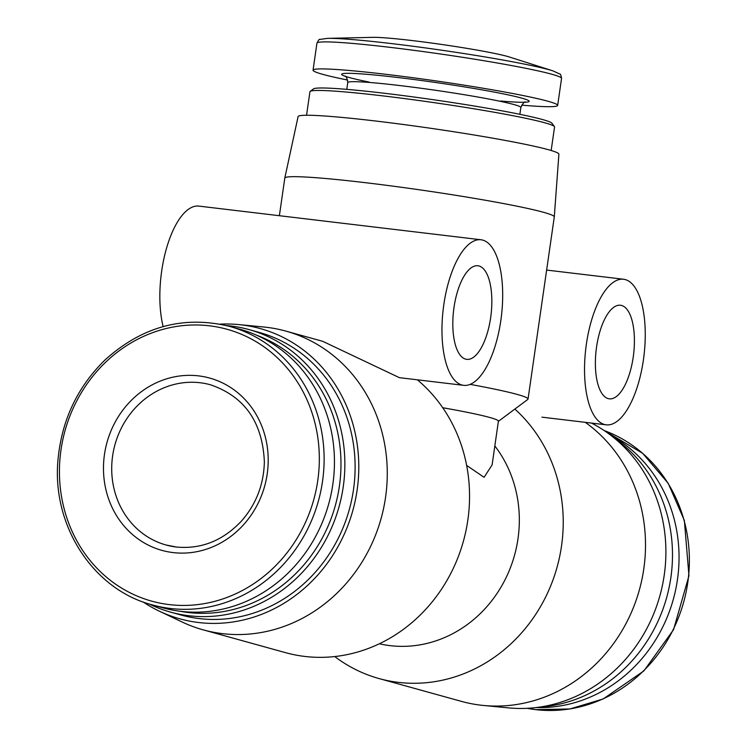 <?xml version="1.0" encoding="UTF-8"?>
<svg xmlns="http://www.w3.org/2000/svg" width="747" height="747" viewBox="0 0 747 747"><rect width="100%" height="100%" fill="white"/><g stroke="black" fill="none" stroke-linecap="round" stroke-linejoin="round"><path stroke-width="1.12" d="M279.378 215.715L284.803 178.075A136.131 7.601 8.2 0 1 284.803 178.047A136.131 7.601 8.2 0 1 366.59 182.828A136.131 7.601 8.2 0 1 554.293 216.882A136.131 7.601 8.2 0 1 554.293 216.91L528.045 399.047A136.131 7.601 8.2 0 1 527.774 399.44L498.38 421.355M470.152 384.369A136.131 7.601 8.2 0 1 528.045 399.047M334.749 656.548A154.984 141.799 -74.5 0 0 379.084 678.575A154.984 141.799 -74.5 0 0 398.384 682.366A154.984 141.799 -74.5 0 0 549.708 588.216A154.984 141.799 -74.5 0 0 514.86 409.067M379.084 678.575L461.366 701.358A154.984 141.799 -74.5 0 0 480.666 705.159A154.984 141.799 -74.5 0 0 483.552 705.467A154.984 141.799 -74.5 0 0 635.557 601.905A154.984 141.799 -74.5 0 0 585.284 422.335M143.069 601.923A150.595 137.784 -74.5 0 0 159.316 611.167L181.988 621.943A154.984 141.799 -74.5 0 0 203.128 629.833A154.984 141.799 -74.5 0 0 222.419 633.633A154.984 141.799 -74.5 0 0 383.687 507.876A154.984 141.799 -74.5 0 0 285.868 331.108A154.984 141.799 -74.5 0 0 263.682 326.999L238.695 324.581A150.595 137.784 -74.5 0 0 220.01 324.142M203.128 629.833L285.401 652.626A154.984 141.799 -74.5 0 0 304.701 656.426A154.984 141.799 -74.5 0 0 457.071 559.774A154.984 141.799 -74.5 0 0 417.368 379.821M285.868 331.108L322.732 341.323L399.393 377.665L463.644 385.34A73.299 29.301 96.8 0 0 501.144 318.241A73.299 29.301 96.8 0 0 482.767 240.114A73.299 29.301 96.8 0 0 481.012 239.768A73.299 29.301 96.8 0 0 443.232 309.081A73.299 29.301 96.8 0 0 463.644 385.34M379.355 643.774A121.472 111.144 -74.5 0 0 501.34 586.563A121.472 111.144 -74.5 0 0 494.831 445.95M466.632 465.39L484.075 477.314L492.124 464.905M536.113 707.568A144.516 132.219 -74.5 0 0 673.336 599.253A144.516 132.219 -74.5 0 0 611.401 435.762M539.96 707.054A146.608 134.133 -74.5 0 0 666.697 597.413A146.608 134.133 -74.5 0 0 614.426 438.181M483.552 705.467L508.53 707.885A150.595 137.784 -74.5 0 0 659.358 597.628A150.595 137.784 -74.5 0 0 591.484 423.073M159.316 611.167A150.595 137.784 -74.5 0 0 198.609 622.522A150.595 137.784 -74.5 0 0 357.337 488.529A150.595 137.784 -74.5 0 0 238.695 324.581M149.241 603.996A146.608 134.133 -74.5 0 0 170.671 612.148L180.923 614.996A146.608 134.133 -74.5 0 0 199.178 618.581A146.608 134.133 -74.5 0 0 351.725 499.631A146.608 134.133 -74.5 0 0 259.19 332.415L248.938 329.576A146.608 134.133 -74.5 0 0 226.36 325.543M170.671 612.148A146.608 134.133 -74.5 0 0 188.926 615.743A146.608 134.133 -74.5 0 0 341.472 496.783A146.608 134.133 -74.5 0 0 248.938 329.576M180.008 611.233A143.648 131.425 -74.5 0 0 188.197 612.503A143.648 131.425 -74.5 0 0 336.449 501.246A143.648 131.425 -74.5 0 0 256.473 335.16M152.416 604.921L162.743 607.787A144.516 132.219 -74.5 0 0 180.737 611.326A144.516 132.219 -74.5 0 0 331.108 494.066A144.516 132.219 -74.5 0 0 239.89 329.24L229.562 326.383C183.697 315.206 142.173 326.402 105 359.97C77.464 386.974 61.814 420.066 58.051 459.237C51.45 525.337 93.142 589.775 152.416 604.921A144.516 132.219 -74.5 0 0 170.409 608.469A144.516 132.219 -74.5 0 0 320.78 491.209A144.516 132.219 -74.5 0 0 229.562 326.383M173.108 552.584A89.407 81.806 -74.5 0 0 262.683 428.451A89.407 81.806 -74.5 0 0 121.733 411.644A89.407 81.806 -74.5 0 0 173.108 552.584M442.728 407.731A109.958 6.135 8.2 0 1 498.398 421.187L492.105 464.905M284.803 178.047L298.1 116.579A131.743 7.358 8.2 0 1 377.254 121.21A131.743 7.358 8.2 0 1 558.896 154.162L554.293 216.882M306.55 115.253L309.94 91.722A123.572 6.9 8.2 0 1 310.192 91.367A123.572 6.9 8.2 0 1 384.182 96.036A123.572 6.9 8.2 0 1 554.414 126.57A123.572 6.9 8.2 0 1 554.554 126.971L551.165 150.502M310.192 91.367L313.535 88.874A120.603 6.732 8.2 0 1 385.76 93.431A120.603 6.732 8.2 0 1 551.912 123.227L554.414 126.57M347.672 80.06A123.572 6.9 8.2 0 1 313.049 70.171A123.572 6.9 8.2 0 1 387.291 74.485A123.572 6.9 8.2 0 1 557.664 105.42A123.572 6.9 8.2 0 1 521.649 105.131M327.391 38.368L372.884 37.35A72.776 4.062 8.2 0 1 412.708 40.627A72.776 4.062 8.2 0 1 509.519 57.043L552.883 70.862A120.108 6.704 8.2 0 0 393.118 43.774A120.108 6.704 8.2 0 0 327.391 38.368L319.921 39.423C319.389 38.937 318.399 40.189 316.943 43.167A123.572 6.9 8.2 0 1 391.185 47.481A123.572 6.9 8.2 0 1 561.548 78.416C560.997 75.148 560.39 73.664 559.746 73.99L552.883 70.862M481.012 239.768L198.879 206.107A73.299 29.301 96.8 0 0 166.88 247.033A73.299 29.301 96.8 0 0 163.145 326.579M479.042 265.988A47.126 18.834 96.8 0 0 477.912 265.764A47.126 18.834 96.8 0 0 453.625 310.322A47.126 18.834 96.8 0 0 466.744 359.344A47.126 18.834 96.8 0 0 490.854 316.205A47.126 18.834 96.8 0 0 479.042 265.988M625.332 279.602A73.299 29.301 96.8 0 0 623.577 279.247A73.299 29.301 96.8 0 0 585.797 348.569A73.299 29.301 96.8 0 0 606.209 424.828A73.299 29.301 96.8 0 0 643.709 357.729A73.299 29.301 96.8 0 0 625.332 279.602M621.597 305.467A47.126 18.834 96.8 0 0 620.477 305.243A47.126 18.834 96.8 0 0 596.19 349.811A47.126 18.834 96.8 0 0 609.309 398.833A47.126 18.834 96.8 0 0 633.419 355.693A47.126 18.834 96.8 0 0 621.597 305.467M527.223 708.324A144.516 132.219 -74.5 0 0 535.664 709.631A144.516 132.219 -74.5 0 0 684.84 597.6A144.516 132.219 -74.5 0 0 604.164 430.552M169.298 604.603A141.052 129.054 -74.5 0 0 310.612 408.777A141.052 129.054 -74.5 0 0 88.239 382.249A141.052 129.054 -74.5 0 0 169.298 604.603M346.785 89.36L347.766 82.572A87.446 4.884 8.2 0 1 400.299 85.616A87.446 4.884 8.2 0 1 520.855 107.512C522.928 103.291 524.45 101.461 525.412 102.022L525.393 102.022M368.999 82.039A94.776 5.294 8.2 0 1 398.487 77.585A94.776 5.294 8.2 0 1 513.469 96.055A94.776 5.294 8.2 0 1 500.63 101.013M166.095 545.011L176.292 547.019C201.26 549.4 223.045 540.669 241.673 520.827C256.23 504.048 263.794 484.401 264.363 461.87C262.552 422.158 244.596 396.47 210.477 384.789A83.122 76.054 -74.5 0 0 114.991 444.605A83.122 76.054 -74.5 0 0 166.095 545.011A83.122 76.054 -74.5 0 0 176.451 547.056M604.155 430.543L642.691 453.317L668.229 483.365L684.355 520.435L688.949 575.75L673.533 629.712L643.886 670.899L603.184 698.959L569.924 708.959L535.767 709.65L527.214 708.324M519.875 114.31L520.855 107.512M344.937 76.007C344.46 76.754 346.403 73.906 347.766 82.572M557.664 105.42L561.548 78.416M313.049 70.171L316.943 43.167M541.939 417.162L606.209 424.828M546.627 270.069L623.577 279.247"/></g></svg>
